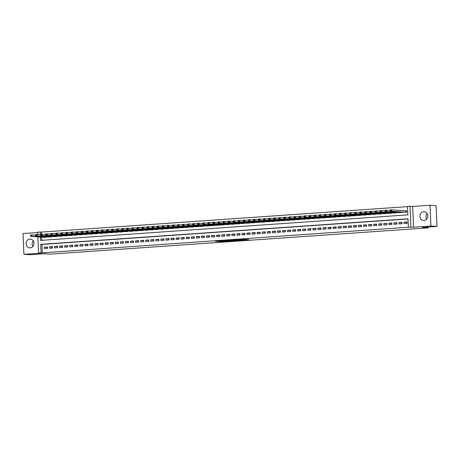 <?xml version="1.0" encoding="UTF-8"?>
<svg xmlns="http://www.w3.org/2000/svg" width="460" height="460" viewBox="0 0 460 460"><rect width="100%" height="100%" fill="white"/><g stroke="black" fill="none" stroke-linecap="round" stroke-linejoin="round"><path stroke-width="0.69" d="M242.966 240.12L249.073 239.7L244.726 239.39L238.705 239.775L244.657 239.873L242.966 240.12M30.228 247.859A4.387 3.956 -86 0 0 33.994 243.484A4.387 3.956 -86 0 0 30.343 239.108A4.387 3.956 -86 0 0 29.848 239.108A4.387 3.956 -86 0 0 26.082 243.484A4.387 3.956 -86 0 0 29.733 247.859A4.387 3.956 -86 0 0 30.228 247.859M424.074 220.472A4.387 3.956 -86 0 0 427.84 216.096A4.387 3.956 -86 0 0 424.189 211.721A4.387 3.956 -86 0 0 423.694 211.721A4.387 3.956 -86 0 0 419.928 216.096A4.387 3.956 -86 0 0 423.579 220.472A4.387 3.956 -86 0 0 424.074 220.472M218.816 241.592L226.677 241.258L221.593 240.965L215.464 241.425L225.337 241.276L218.816 241.592M408.008 218.966L41.963 244.421L42.331 252.833L38.582 252.925L37.881 236.842M437 226.441L430.922 226.015L430.014 205.258L436.091 205.683L437 226.441L422.435 227.453L428.272 227.855L50.381 254.133L44.545 253.73L29.986 254.742L23.908 254.317L41.256 253.115L38.582 252.925M430.014 205.258L412.666 206.465L413.574 227.223L430.922 226.015M413.574 227.223L408.365 227.217L407.997 218.799L40.744 244.335L41.112 252.753M42.331 252.833L408.365 227.217M235.221 240.649L242.138 240.183L237.055 239.89L230.874 240.338L235.221 240.649L235.204 240.16M234.094 240.764L227.493 241.189L223.14 240.879L229.988 240.407L234.094 240.689M37.691 232.541L23 233.559L23.908 254.317M404.087 223.6L407.123 223.387L407.065 221.99L404.024 222.197L404.087 223.6M399.021 223.951L402.057 223.744L402 222.341L398.958 222.554L399.021 223.951M393.955 224.308L396.991 224.095L396.934 222.692L393.892 222.904L393.955 224.308M388.89 224.658L391.926 224.445L391.868 223.042L388.827 223.255L388.89 224.658M383.824 225.009L386.86 224.796L386.803 223.399L383.761 223.606L383.824 225.009M378.758 225.36L381.8 225.153L381.737 223.75L378.695 223.962L378.758 225.36M373.692 225.716L376.734 225.503L376.671 224.1L373.629 224.313L373.692 225.716M368.627 226.067L371.668 225.854L371.605 224.451L368.563 224.664L368.627 226.067M363.561 226.418L366.603 226.205L366.539 224.808L363.498 225.015L363.561 226.418M358.495 226.774L361.537 226.561L361.474 225.158L358.432 225.371L358.495 226.774M353.429 227.125L356.471 226.912L356.408 225.509L353.366 225.722L353.429 227.125M348.364 227.476L351.405 227.263L351.342 225.86L348.306 226.073L348.364 227.476M343.298 227.827L346.34 227.619L346.276 226.216L343.24 226.423L343.298 227.827M338.232 228.183L341.274 227.97L341.211 226.567L338.175 226.78L338.232 228.183M333.166 228.534L336.208 228.321L336.145 226.918L333.109 227.131L333.166 228.534M328.101 228.884L331.142 228.672L331.079 227.269L328.043 227.481L328.101 228.884M323.035 229.235L326.077 229.028L326.013 227.625L322.978 227.832L323.035 229.235M317.969 229.592L321.011 229.379L320.948 227.976L317.912 228.189L317.969 229.592M312.903 229.942L315.945 229.73L315.882 228.327L312.846 228.539L312.903 229.942M307.838 230.293L310.879 230.08L310.816 228.677L307.78 228.89L307.838 230.293M302.772 230.644L305.814 230.437L305.75 229.034L302.714 229.241L302.772 230.644M297.712 231L300.748 230.788L300.685 229.385L297.649 229.597L297.712 231M292.646 231.351L295.682 231.138L295.619 229.736L292.583 229.948L292.646 231.351M287.58 231.702L290.616 231.489L290.559 230.086L287.517 230.299L287.58 231.702M282.515 232.053L285.551 231.846L285.493 230.443L282.452 230.65L282.515 232.053M277.449 232.409L280.485 232.196L280.427 230.793L277.386 231.006L277.449 232.409M272.383 232.76L275.419 232.547L275.362 231.144L272.32 231.357L272.383 232.76M267.317 233.111L270.353 232.898L270.296 231.495L267.254 231.708L267.317 233.111M262.252 233.461L265.288 233.255L265.23 231.851L262.188 232.058L262.252 233.461M257.186 233.818L260.222 233.605L260.164 232.202L257.123 232.415L257.186 233.818M252.12 234.169L255.156 233.956L255.099 232.553L252.057 232.766L252.12 234.169M247.054 234.519L250.09 234.307L250.033 232.904L246.991 233.117L247.054 234.519M241.989 234.87L245.025 234.663L244.967 233.26L241.925 233.467L241.989 234.87M236.923 235.227L239.965 235.014L239.901 233.611L236.86 233.824L236.923 235.227M231.857 235.577L234.899 235.365L234.836 233.962L231.794 234.174L231.857 235.577M226.791 235.928L229.833 235.715L229.77 234.312L226.728 234.525L226.791 235.928M221.726 236.279L224.767 236.072L224.704 234.669L221.662 234.876L221.726 236.279M216.66 236.636L219.702 236.423L219.638 235.02L216.597 235.232L216.66 236.636M211.594 236.986L214.636 236.773L214.573 235.37L211.531 235.583L211.594 236.986M206.528 237.337L209.57 237.124L209.507 235.727L206.471 235.934L206.528 237.337M201.463 237.688L204.505 237.481L204.441 236.078L201.405 236.29L201.463 237.688M196.397 238.044L199.439 237.831L199.375 236.428L196.339 236.641L196.397 238.044M191.331 238.395L194.373 238.182L194.31 236.779L191.274 236.992L191.331 238.395M186.265 238.746L189.307 238.533L189.244 237.136L186.208 237.343L186.265 238.746M181.2 239.096L184.242 238.889L184.178 237.486L181.142 237.699L181.2 239.096M176.134 239.453L179.176 239.24L179.112 237.837L176.077 238.05L176.134 239.453M171.068 239.804L174.11 239.591L174.047 238.188L171.011 238.401L171.068 239.804M166.002 240.154L169.044 239.942L168.981 238.544L165.945 238.751L166.002 240.154M160.937 240.511L163.978 240.298L163.915 238.895L160.879 239.108L160.937 240.511M155.877 240.862L158.913 240.649L158.849 239.246L155.814 239.459L155.877 240.862M150.811 241.212L153.847 241L153.784 239.597L150.748 239.809L150.811 241.212M145.745 241.563L148.781 241.356L148.724 239.953L145.682 240.16L145.745 241.563M140.679 241.92L143.715 241.707L143.658 240.304L140.616 240.517L140.679 241.92M135.614 242.27L138.65 242.058L138.592 240.655L135.55 240.867L135.614 242.27M130.548 242.621L133.584 242.408L133.526 241.005L130.485 241.218L130.548 242.621M125.482 242.972L128.518 242.765L128.461 241.362L125.419 241.569L125.482 242.972M120.416 243.328L123.452 243.116L123.395 241.713L120.353 241.925L120.416 243.328M115.351 243.679L118.387 243.466L118.329 242.064L115.287 242.276L115.351 243.679M110.285 244.03L113.321 243.817L113.263 242.414L110.222 242.627L110.285 244.03M105.219 244.381L108.255 244.174L108.198 242.771L105.156 242.978L105.219 244.381M100.153 244.737L103.189 244.524L103.132 243.121L100.09 243.334L100.153 244.737M95.088 245.088L98.129 244.875L98.066 243.472L95.024 243.685L95.088 245.088M90.022 245.439L93.064 245.226L93.001 243.823L89.959 244.036L90.022 245.439M84.956 245.789L87.998 245.582L87.935 244.179L84.893 244.386L84.956 245.789M79.89 246.146L82.932 245.933L82.869 244.53L79.827 244.743L79.89 246.146M74.825 246.497L77.866 246.284L77.803 244.881L74.761 245.094L74.825 246.497M69.759 246.847L72.801 246.635L72.737 245.232L69.696 245.444L69.759 246.847M64.693 247.198L67.735 246.991L67.672 245.588L64.636 245.795L64.693 247.198M59.627 247.555L62.669 247.342L62.606 245.939L59.57 246.152L59.627 247.555M54.562 247.905L57.603 247.693L57.54 246.29L54.504 246.502L54.562 247.905M49.496 248.256L52.538 248.043L52.474 246.64L49.438 246.853L49.496 248.256M47.409 246.997L44.373 247.204L44.43 248.607L47.472 248.4L47.409 246.997M407.468 206.626L41.423 232.076L41.515 234.18M41.642 237.107L41.785 240.327M403.592 212.255L406.634 212.169L406.577 210.766L405.685 210.829M401.551 212.117L401.568 212.52L398.527 212.612M396.485 212.468L396.503 212.876L393.461 212.963M391.42 212.819L391.437 213.227L388.395 213.314M386.354 213.17L386.371 213.578L383.329 213.664M381.288 213.526L381.305 213.929L378.264 214.021M376.222 213.877L376.24 214.285L373.198 214.371M371.157 214.228L371.174 214.636L368.132 214.722M366.091 214.578L366.108 214.987L363.066 215.073M361.025 214.935L361.042 215.337L358.001 215.429M355.959 215.286L355.982 215.694L352.935 215.78M350.894 215.636L350.917 216.045L347.869 216.131M345.828 215.993L345.851 216.395L342.803 216.482M340.768 216.344L340.785 216.746L337.738 216.838M335.702 216.695L335.719 217.103L332.672 217.189M330.636 217.045L330.654 217.453L327.606 217.54M325.571 217.402L325.588 217.804L322.541 217.89M320.505 217.752L320.522 218.155L317.475 218.247M315.439 218.103L315.457 218.511L312.409 218.598M310.373 218.454L310.391 218.862L307.343 218.948M305.308 218.81L305.325 219.213L302.277 219.299M300.242 219.161L300.259 219.564L297.212 219.656M295.176 219.512L295.193 219.92L292.146 220.006M290.111 219.863L290.128 220.271L287.08 220.357M285.045 220.219L285.062 220.622L282.014 220.708M279.979 220.57L279.996 220.972L276.954 221.064M274.913 220.921L274.93 221.329L271.889 221.415M269.847 221.271L269.865 221.68L266.823 221.766M264.782 221.628L264.799 222.03L261.757 222.117M259.716 221.979L259.733 222.381L256.691 222.473M254.65 222.329L254.667 222.738L251.626 222.824M249.584 222.68L249.602 223.088L246.56 223.175M244.519 223.037L244.536 223.439L241.494 223.525M239.453 223.387L239.47 223.79L236.428 223.882M234.387 223.738L234.404 224.146L231.363 224.233M229.321 224.089L229.339 224.497L226.297 224.583M224.256 224.445L224.273 224.848L221.231 224.94M219.19 224.796L219.207 225.199L216.165 225.291M214.124 225.147L214.147 225.555L211.1 225.641M209.058 225.498L209.081 225.906L206.034 225.992M203.993 225.854L204.016 226.257L200.968 226.349M198.933 226.205L198.95 226.613L195.902 226.699M193.867 226.556L193.884 226.964L190.837 227.05M188.801 226.906L188.818 227.315L185.771 227.401M183.736 227.263L183.753 227.665L180.705 227.757M178.67 227.614L178.687 228.022L175.639 228.108M173.604 227.964L173.621 228.373L170.574 228.459M168.538 228.315L168.555 228.723L165.508 228.81M163.472 228.672L163.49 229.074L160.442 229.166M158.407 229.022L158.424 229.431L155.376 229.517M153.341 229.373L153.358 229.781L150.311 229.868M148.275 229.73L148.292 230.132L145.245 230.218M143.209 230.08L143.227 230.483L140.179 230.575M138.144 230.431L138.161 230.839L135.119 230.926M133.078 230.782L133.095 231.19L130.053 231.276M128.012 231.138L128.029 231.541L124.988 231.627M122.946 231.489L122.964 231.892L119.922 231.984M117.881 231.84L117.898 232.248L114.856 232.334M112.815 232.191L112.832 232.599L109.79 232.685M107.749 232.547L107.766 232.95L104.725 233.036M102.683 232.898L102.701 233.3L99.659 233.392M97.618 233.249L97.635 233.657L94.593 233.743M92.552 233.599L92.569 234.008L89.527 234.094M87.486 233.956L87.504 234.358L84.462 234.445M82.42 234.307L82.438 234.709L79.396 234.801M77.355 234.657L77.372 235.066L74.33 235.152M72.289 235.008L72.312 235.416L69.264 235.503M67.223 235.365L67.246 235.767L64.199 235.853M62.157 235.715L62.18 236.118L59.133 236.21M57.097 236.066L57.115 236.474L54.067 236.561M52.032 236.417L52.049 236.825L49.001 236.911M46.966 236.773L46.983 237.176L43.936 237.262M428.272 227.855L428.237 227.05M427.788 216.758L427.702 214.9M37.777 234.56L37.674 232.168L40.21 231.995L40.331 234.738M41.423 232.076L40.21 231.995M40.428 237.021L40.578 240.407L407.83 214.872L407.462 206.454L409.992 206.281L410.901 227.039M412.666 206.465L409.992 206.281M41.963 244.421L40.744 244.335M404.024 222.197L407.083 222.41M398.958 222.554L402.017 222.761M393.892 222.904L396.951 223.117M388.827 223.255L391.885 223.468M383.761 223.606L386.82 223.819M378.695 223.962L381.754 224.169M373.629 224.313L376.688 224.526M368.563 224.664L371.622 224.877M363.498 225.015L366.557 225.227M358.432 225.371L361.491 225.578M353.366 225.722L356.425 225.935M348.306 226.073L351.359 226.285M343.24 226.423L346.294 226.636M338.175 226.78L341.228 226.987M333.109 227.131L336.162 227.343M328.043 227.481L331.096 227.694M322.978 227.832L326.031 228.045M317.912 228.189L320.971 228.401M312.846 228.539L315.905 228.752M307.78 228.89L310.839 229.103M302.714 229.241L305.773 229.454M297.649 229.597L300.708 229.81M292.583 229.948L295.642 230.161M287.517 230.299L290.576 230.512M282.452 230.65L285.51 230.862M277.386 231.006L280.445 231.219M272.32 231.357L275.379 231.57M267.254 231.708L270.313 231.92M262.188 232.058L265.248 232.271M257.123 232.415L260.182 232.628M252.057 232.766L255.116 232.978M246.991 233.117L250.05 233.329M241.925 233.467L244.984 233.68M236.86 233.824L239.919 234.036M231.794 234.174L234.853 234.387M226.728 234.525L229.787 234.738M221.662 234.876L224.721 235.089M216.597 235.232L219.656 235.445M211.531 235.583L214.59 235.796M206.471 235.934L209.524 236.147M201.405 236.29L204.458 236.498M196.339 236.641L199.393 236.854M191.274 236.992L194.327 237.205M186.208 237.343L189.261 237.555M181.142 237.699L184.195 237.906M176.077 238.05L179.136 238.263M171.011 238.401L174.07 238.613M165.945 238.751L169.004 238.964M160.879 239.108L163.938 239.315M155.814 239.459L158.873 239.671M150.748 239.809L153.807 240.022M145.682 240.16L148.741 240.373M140.616 240.517L143.675 240.724M135.55 240.867L138.609 241.08M130.485 241.218L133.544 241.431M125.419 241.569L128.478 241.782M120.353 241.925L123.412 242.138M115.287 242.276L118.346 242.489M110.222 242.627L113.281 242.84M105.156 242.978L108.215 243.19M100.09 243.334L103.149 243.547M95.024 243.685L98.084 243.898M89.959 244.036L93.018 244.248M84.893 244.386L87.952 244.599M79.827 244.743L82.886 244.956M74.761 245.094L77.82 245.306M69.696 245.444L72.755 245.657M64.636 245.795L67.689 246.008M59.57 246.152L62.623 246.364M54.504 246.502L57.557 246.715M49.438 246.853L52.492 247.066M44.373 247.204L47.426 247.417M426.73 219.098A4.387 3.956 94 0 1 427.116 213.515M32.884 246.485A4.387 3.956 94 0 1 33.269 240.902M244.812 239.453L245.209 239.424M234.715 240.057L235.117 240.085M240.948 240.241L235.117 240.131L240.948 240.241M230.253 240.89L233.059 240.735L230.253 240.89M390.333 210.864L390.839 210.829L390.816 210.266L390.31 210.306L390.287 211.335L390.224 209.933L391.489 209.846L391.552 211.243L390.287 211.335L404.484 212.319M406.577 210.847L391.489 209.846L390.816 210.266M405.749 212.232L391.552 211.243L390.839 210.829M390.224 209.933L390.31 210.306M385.267 211.215L385.773 211.18L385.75 210.623L385.244 210.657L385.221 211.686L385.158 210.283L386.423 210.197L386.486 211.6L385.221 211.686L399.418 212.669M390.247 210.461L386.423 210.197L385.75 210.623M400.683 212.583L386.486 211.6L385.773 211.18M385.158 210.283L385.244 210.657M380.202 211.571L380.707 211.537L380.684 210.973L380.178 211.008L380.155 212.037L380.092 210.634L381.363 210.548L381.421 211.951L380.155 212.037L394.352 213.026M385.181 210.812L381.363 210.548L380.684 210.973M395.617 212.934L381.421 211.951L380.707 211.537M380.092 210.634L380.178 211.008M375.136 211.922L375.642 211.887L375.619 211.324L375.113 211.358L375.09 212.393L375.026 210.99L376.297 210.898L376.355 212.302L375.09 212.393L389.286 213.377M380.115 211.163L376.297 210.898L375.619 211.324M390.551 213.285L376.355 212.302L375.642 211.887M375.026 210.99L375.113 211.358M370.07 212.273L370.576 212.238L370.553 211.68L370.047 211.715L370.024 212.744L369.961 211.341L371.231 211.255L371.289 212.652L370.024 212.744L384.221 213.727M375.049 211.519L371.231 211.255L370.553 211.68M385.486 213.641L371.289 212.652L370.576 212.238M369.961 211.341L370.047 211.715M365.004 212.623L365.51 212.589L365.487 212.031L364.981 212.066L364.958 213.095L364.895 211.692L366.166 211.606L366.223 213.009L364.958 213.095L379.155 214.078M369.984 211.87L366.166 211.606L365.487 212.031M380.42 213.992L366.223 213.009L365.51 212.589M364.895 211.692L364.981 212.066M359.938 212.98L360.445 212.945L360.421 212.382L359.916 212.416L359.892 213.446L359.829 212.043L361.1 211.956L361.157 213.359L359.892 213.446L374.089 214.435M364.918 212.221L361.1 211.956L360.421 212.382M375.354 214.343L361.157 213.359L360.445 212.945M359.829 212.043L359.916 212.416M354.873 213.331L355.379 213.296L355.356 212.733L354.85 212.767L354.827 213.802L354.763 212.399L356.034 212.307L356.092 213.71L354.827 213.802L369.023 214.785M359.852 212.572L356.034 212.307L355.356 212.733M370.288 214.699L356.092 213.71L355.379 213.296M354.763 212.399L354.85 212.767M349.807 213.681L350.313 213.647L350.29 213.089L349.784 213.124L349.761 214.153L349.698 212.75L350.968 212.664L351.026 214.067L349.761 214.153L363.958 215.136M354.786 212.928L350.968 212.664L350.29 213.089M365.223 215.05L351.026 214.067L350.313 213.647M349.698 212.75L349.784 213.124M344.741 214.032L345.247 213.998L345.224 213.44L344.718 213.474L344.695 214.504L344.638 213.101L345.903 213.014L345.96 214.417L344.695 214.504L358.892 215.487M349.726 213.279L345.903 213.014L345.224 213.44M360.157 215.401L345.96 214.417L345.247 213.998M344.638 213.101L344.718 213.474M339.675 214.389L340.181 214.354L340.159 213.791L339.652 213.825L339.629 214.855L339.572 213.452L340.837 213.365L340.894 214.768L339.629 214.855L353.826 215.843M344.661 213.63L340.837 213.365L340.159 213.791M355.091 215.751L340.894 214.768L340.181 214.354M339.572 213.452L339.652 213.825M334.61 214.739L335.116 214.705L335.093 214.141L334.587 214.176L334.564 215.211L334.506 213.808L335.771 213.716L335.829 215.119L334.564 215.211L348.76 216.194M339.595 213.98L335.771 213.716L335.093 214.141M350.025 216.108L335.829 215.119L335.116 214.705M334.506 213.808L334.587 214.176M329.544 215.09L330.05 215.056L330.027 214.498L329.521 214.532L329.498 215.562L329.44 214.159L330.705 214.072L330.769 215.475L329.498 215.562L343.695 216.545M334.529 214.337L330.705 214.072L330.027 214.498M344.96 216.459L330.769 215.475L330.05 215.056M329.44 214.159L329.521 214.532M324.478 215.447L324.984 215.406L324.961 214.849L324.455 214.883L324.432 215.912L324.375 214.509L325.64 214.423L325.703 215.826L324.432 215.912L338.629 216.896M329.464 214.688L325.64 214.423L324.961 214.849M339.894 216.809L325.703 215.826L324.984 215.406M324.375 214.509L324.455 214.883M319.412 215.797L319.918 215.763L319.895 215.199L319.389 215.234L319.366 216.263L319.309 214.86L320.574 214.774L320.637 216.177L319.366 216.263L333.563 217.252M324.398 215.038L320.574 214.774L319.895 215.199M334.828 217.16L320.637 216.177L319.918 215.763M319.309 214.86L319.389 215.234M314.347 216.148L314.853 216.114L314.83 215.55L314.324 215.585L314.301 216.62L314.243 215.217L315.508 215.125L315.572 216.528L314.301 216.62L328.497 217.603M319.332 215.389L315.508 215.125L314.83 215.55M329.768 217.517L315.572 216.528L314.853 216.114M314.243 215.217L314.324 215.585M309.281 216.499L309.787 216.464L309.764 215.907L309.258 215.941L309.235 216.97L309.178 215.567L310.442 215.481L310.506 216.884L309.235 216.97L323.432 217.954M314.266 215.746L310.442 215.481L309.764 215.907M324.702 217.867L310.506 216.884L309.787 216.464M309.178 215.567L309.258 215.941M304.215 216.855L304.721 216.815L304.698 216.257L304.192 216.292L304.169 217.321L304.112 215.918L305.377 215.832L305.44 217.235L304.169 217.321L318.366 218.304M309.2 216.096L305.377 215.832L304.698 216.257M319.637 218.218L305.44 217.235L304.721 216.815M304.112 215.918L304.192 216.292M299.149 217.206L299.661 217.172L299.632 216.608L299.126 216.643L299.103 217.672L299.046 216.269L300.311 216.183L300.374 217.586L299.103 217.672L313.3 218.661M304.135 216.447L300.311 216.183L299.632 216.608M314.571 218.569L300.374 217.586L299.661 217.172M299.046 216.269L299.126 216.643M294.084 217.557L294.596 217.522L294.567 216.959L294.061 216.993L294.043 218.028L293.98 216.625L295.245 216.533L295.308 217.936L294.043 218.028L308.234 219.012M299.069 216.804L295.245 216.533L294.567 216.959M309.505 218.925L295.308 217.936L294.596 217.522M293.98 216.625L294.061 216.993M289.018 217.908L289.53 217.873L289.501 217.315L288.995 217.35L288.978 218.379L288.914 216.976L290.18 216.89L290.243 218.293L288.978 218.379L303.169 219.362M294.003 217.154L290.18 216.89L289.501 217.315M304.44 219.276L290.243 218.293L289.53 217.873M288.914 216.976L288.995 217.35M283.958 218.264L284.464 218.224L284.435 217.666L283.929 217.701L283.912 218.73L283.849 217.327L285.114 217.241L285.177 218.644L283.912 218.73L298.103 219.713M288.938 217.505L285.114 217.241L284.435 217.666M299.374 219.627L285.177 218.644L284.464 218.224M283.849 217.327L283.929 217.701M278.892 218.615L279.398 218.58L279.369 218.017L278.863 218.052L278.846 219.081L278.783 217.678L280.048 217.591L280.111 218.994L278.846 219.081L293.043 220.07M283.872 217.856L280.048 217.591L279.369 218.017M294.308 219.978L280.111 218.994L279.398 218.58M278.783 217.678L278.863 218.052M273.827 218.966L274.332 218.931L274.304 218.368L273.798 218.408L273.78 219.437L273.717 218.034L274.982 217.942L275.045 219.345L273.78 219.437L287.977 220.42M278.806 218.212L274.982 217.942L274.304 218.368M289.242 220.334L275.045 219.345L274.332 218.931M273.717 218.034L273.798 218.408M268.761 219.316L269.267 219.282L269.238 218.724L268.732 218.759L268.715 219.788L268.651 218.385L269.916 218.299L269.98 219.702L268.715 219.788L282.911 220.771M273.74 218.563L269.916 218.299L269.238 218.724M284.176 220.685L269.98 219.702L269.267 219.282M268.651 218.385L268.732 218.759M263.695 219.673L264.201 219.633L264.178 219.075L263.666 219.109L263.649 220.139L263.586 218.736L264.851 218.649L264.914 220.052L263.649 220.139L277.846 221.122M268.674 218.914L264.851 218.649L264.178 219.075M279.111 221.036L264.914 220.052L264.201 219.633M263.586 218.736L263.666 219.109M258.629 220.024L259.135 219.989L259.112 219.426L258.601 219.46L258.583 220.489L258.52 219.092L259.785 219L259.848 220.403L258.583 220.489L272.78 221.478M263.609 219.265L259.785 219L259.112 219.426M274.045 221.386L259.848 220.403L259.135 219.989M258.52 219.092L258.601 219.46M253.564 220.374L254.069 220.34L254.046 219.776L253.535 219.817L253.517 220.846L253.454 219.443L254.719 219.351L254.782 220.754L253.517 220.846L267.714 221.829M258.543 219.621L254.719 219.351L254.046 219.776M268.979 221.743L254.782 220.754L254.069 220.34M253.454 219.443L253.535 219.817M248.498 220.725L249.004 220.691L248.981 220.133L248.475 220.167L248.452 221.197L248.388 219.794L249.653 219.708L249.717 221.111L248.452 221.197L262.648 222.18M253.477 219.972L249.653 219.708L248.981 220.133M263.913 222.094L249.717 221.111L249.004 220.691M248.388 219.794L248.475 220.167M243.432 221.082L243.938 221.041L243.915 220.484L243.409 220.518L243.386 221.547L243.323 220.144L244.588 220.058L244.651 221.461L243.386 221.547L257.583 222.531M248.411 220.323L244.588 220.058L243.915 220.484M258.848 222.444L244.651 221.461L243.938 221.041M243.323 220.144L243.409 220.518M238.366 221.433L238.872 221.398L238.849 220.834L238.343 220.869L238.32 221.898L238.257 220.501L239.528 220.409L239.585 221.812L238.32 221.898L252.517 222.887M243.346 220.673L239.528 220.409L238.849 220.834M253.782 222.795L239.585 221.812L238.872 221.398M238.257 220.501L238.343 220.869M233.3 221.783L233.806 221.749L233.783 221.185L233.277 221.225L233.255 222.255L233.191 220.852L234.462 220.76L234.519 222.163L233.255 222.255L247.451 223.238M238.28 221.03L234.462 220.76L233.783 221.185M248.716 223.152L234.519 222.163L233.806 221.749M233.191 220.852L233.277 221.225M228.235 222.134L228.741 222.099L228.718 221.542L228.212 221.576L228.189 222.605L228.125 221.202L229.396 221.116L229.454 222.519L228.189 222.605L242.385 223.589M233.214 221.381L229.396 221.116L228.718 221.542M243.65 223.502L229.454 222.519L228.741 222.099M228.125 221.202L228.212 221.576M223.169 222.49L223.675 222.456L223.652 221.892L223.146 221.927L223.123 222.956L223.06 221.553L224.33 221.467L224.388 222.87L223.123 222.956L237.32 223.945M228.148 221.731L224.33 221.467L223.652 221.892M238.585 223.853L224.388 222.87L223.675 222.456M223.06 221.553L223.146 221.927M218.103 222.841L218.609 222.807L218.586 222.243L218.08 222.278L218.057 223.307L217.994 221.91L219.265 221.818L219.322 223.221L218.057 223.307L232.254 224.296M223.083 222.082L219.265 221.818L218.586 222.243M233.519 224.204L219.322 223.221L218.609 222.807M217.994 221.91L218.08 222.278M213.037 223.192L213.543 223.157L213.52 222.594L213.014 222.634L212.992 223.663L212.928 222.261L214.199 222.168L214.256 223.571L212.992 223.663L227.188 224.647M218.017 222.439L214.199 222.168L213.52 222.594M228.453 224.56L214.256 223.571L213.543 223.157M212.928 222.261L213.014 222.634M207.972 223.543L208.478 223.508L208.455 222.95L207.949 222.985L207.926 224.014L207.862 222.611L209.133 222.525L209.191 223.928L207.926 224.014L222.123 224.998M212.951 222.789L209.133 222.525L208.455 222.95M223.387 224.911L209.191 223.928L208.478 223.508M207.862 222.611L207.949 222.985M202.906 223.899L203.412 223.865L203.389 223.301L202.883 223.336L202.86 224.365L202.802 222.962L204.067 222.876L204.125 224.279L202.86 224.365L217.057 225.354M207.891 223.14L204.067 222.876L203.389 223.301M218.322 225.262L204.125 224.279L203.412 223.865M202.802 222.962L202.883 223.336M197.84 224.25L198.346 224.215L198.323 223.652L197.817 223.686L197.794 224.721L197.737 223.318L199.002 223.226L199.059 224.63L197.794 224.721L211.991 225.705M202.825 223.491L199.002 223.226L198.323 223.652M213.256 225.613L199.059 224.63L198.346 224.215M197.737 223.318L197.817 223.686M192.774 224.601L193.28 224.566L193.257 224.003L192.751 224.043L192.728 225.072L192.671 223.669L193.936 223.583L193.993 224.98L192.728 225.072L206.925 226.055M197.76 223.847L193.936 223.583L193.257 224.003M208.19 225.969L193.993 224.98L193.28 224.566M192.671 223.669L192.751 224.043M187.709 224.952L188.215 224.917L188.192 224.359L187.686 224.394L187.663 225.423L187.605 224.02L188.87 223.934L188.933 225.337L187.663 225.423L201.859 226.406M192.694 224.198L188.87 223.934L188.192 224.359M203.124 226.32L188.933 225.337L188.215 224.917M187.605 224.02L187.686 224.394M182.643 225.308L183.149 225.273L183.126 224.71L182.62 224.744L182.597 225.774L182.539 224.371L183.804 224.284L183.868 225.687L182.597 225.774L196.794 226.763M187.628 224.549L183.804 224.284L183.126 224.71M198.059 226.671L183.868 225.687L183.149 225.273M182.539 224.371L182.62 224.744M177.577 225.659L178.083 225.624L178.06 225.061L177.554 225.095L177.531 226.13L177.474 224.727L178.739 224.635L178.802 226.038L177.531 226.13L191.728 227.113M182.562 224.9L178.739 224.635L178.06 225.061M192.993 227.027L178.802 226.038L178.083 225.624M177.474 224.727L177.554 225.095M172.511 226.009L173.017 225.975L172.994 225.417L172.488 225.452L172.465 226.481L172.408 225.078L173.673 224.992L173.736 226.389L172.465 226.481L186.662 227.464M177.497 225.256L173.673 224.992L172.994 225.417M187.933 227.378L173.736 226.389L173.017 225.975M172.408 225.078L172.488 225.452M167.446 226.36L167.952 226.326L167.929 225.768L167.423 225.802L167.4 226.832L167.342 225.429L168.607 225.342L168.67 226.745L167.4 226.832L181.596 227.815M172.431 225.607L168.607 225.342L167.929 225.768M182.867 227.729L168.67 226.745L167.952 226.326M167.342 225.429L167.423 225.802M162.38 226.717L162.886 226.682L162.863 226.119L162.357 226.153L162.334 227.183L162.276 225.779L163.541 225.693L163.605 227.096L162.334 227.183L176.531 228.171M167.365 225.958L163.541 225.693L162.863 226.119M177.802 228.079L163.605 227.096L162.886 226.682M162.276 225.779L162.357 226.153M157.314 227.067L157.826 227.033L157.797 226.469L157.291 226.504L157.268 227.539L157.211 226.136L158.476 226.044L158.539 227.447L157.268 227.539L171.465 228.522M162.299 226.308L158.476 226.044L157.797 226.469M172.736 228.436L158.539 227.447L157.826 227.033M157.211 226.136L157.291 226.504M152.248 227.418L152.76 227.384L152.731 226.826L152.225 226.861L152.208 227.89L152.145 226.487L153.41 226.4L153.473 227.803L152.208 227.89L166.399 228.873M157.234 226.665L153.41 226.4L152.731 226.826M167.67 228.787L153.473 227.803L152.76 227.384M152.145 226.487L152.225 226.861M147.183 227.769L147.695 227.734L147.666 227.177L147.16 227.211L147.142 228.24L147.079 226.837L148.344 226.751L148.407 228.154L147.142 228.24L161.333 229.224M152.168 227.016L148.344 226.751L147.666 227.177M162.604 229.137L148.407 228.154L147.695 227.734M147.079 226.837L147.16 227.211M142.123 228.125L142.629 228.091L142.6 227.527L142.094 227.562L142.077 228.591L142.013 227.188L143.278 227.102L143.342 228.505L142.077 228.591L156.268 229.58M147.102 227.367L143.278 227.102L142.6 227.527M157.538 229.488L143.342 228.505L142.629 228.091M142.013 227.188L142.094 227.562M137.057 228.476L137.563 228.442L137.534 227.878L137.028 227.913L137.011 228.948L136.948 227.545L138.213 227.453L138.276 228.856L137.011 228.948L151.208 229.931M142.036 227.717L138.213 227.453L137.534 227.878M152.473 229.845L138.276 228.856L137.563 228.442M136.948 227.545L137.028 227.913M131.991 228.827L132.497 228.792L132.468 228.235L131.962 228.269L131.945 229.298L131.882 227.895L133.147 227.809L133.21 229.212L131.945 229.298L146.142 230.282M136.971 228.074L133.147 227.809L132.468 228.235M147.407 230.195L133.21 229.212L132.497 228.792M131.882 227.895L131.962 228.269M126.925 229.183L127.431 229.143L127.403 228.585L126.897 228.62L126.879 229.649L126.816 228.246L128.081 228.16L128.144 229.563L126.879 229.649L141.076 230.632M131.905 228.424L128.081 228.16L127.403 228.585M142.341 230.546L128.144 229.563L127.431 229.143M126.816 228.246L126.897 228.62M121.86 229.534L122.366 229.5L122.337 228.936L121.831 228.971L121.814 230L121.751 228.597L123.015 228.511L123.079 229.914L121.814 230L136.01 230.989M126.839 228.775L123.015 228.511L122.337 228.936M137.275 230.897L123.079 229.914L122.366 229.5M121.751 228.597L121.831 228.971M116.794 229.885L117.3 229.85L117.277 229.287L116.765 229.321L116.748 230.356L116.685 228.953L117.95 228.861L118.013 230.264L116.748 230.356L130.945 231.34M121.773 229.126L117.95 228.861L117.277 229.287M132.21 231.253L118.013 230.264L117.3 229.85M116.685 228.953L116.765 229.321M111.728 230.236L112.234 230.201L112.211 229.643L111.699 229.678L111.682 230.707L111.619 229.304L112.884 229.218L112.947 230.621L111.682 230.707L125.879 231.69M116.708 229.482L112.884 229.218L112.211 229.643M127.144 231.604L112.947 230.621L112.234 230.201M111.619 229.304L111.699 229.678M106.662 230.592L107.168 230.552L107.145 229.994L106.639 230.029L106.616 231.058L106.553 229.655L107.818 229.569L107.881 230.972L106.616 231.058L120.813 232.041M111.642 229.833L107.818 229.569L107.145 229.994M122.078 231.955L107.881 230.972L107.168 230.552M106.553 229.655L106.639 230.029M101.597 230.943L102.103 230.908L102.08 230.345L101.574 230.38L101.551 231.409L101.487 230.006L102.752 229.919L102.816 231.322L101.551 231.409L115.748 232.398M106.576 230.184L102.752 229.919L102.08 230.345M117.012 232.306L102.816 231.322L102.103 230.908M101.487 230.006L101.574 230.38M96.531 231.294L97.037 231.259L97.014 230.696L96.508 230.73L96.485 231.765L96.422 230.362L97.692 230.27L97.75 231.673L96.485 231.765L110.682 232.748M101.51 230.54L97.692 230.27L97.014 230.696M111.947 232.662L97.75 231.673L97.037 231.259M96.422 230.362L96.508 230.73M91.465 231.644L91.971 231.61L91.948 231.052L91.442 231.087L91.419 232.116L91.356 230.713L92.627 230.627L92.684 232.03L91.419 232.116L105.616 233.099M96.445 230.891L92.627 230.627L91.948 231.052M106.881 233.013L92.684 232.03L91.971 231.61M91.356 230.713L91.442 231.087M86.399 232.001L86.905 231.961L86.882 231.403L86.376 231.437L86.353 232.467L86.29 231.064L87.561 230.977L87.618 232.38L86.353 232.467L100.55 233.45M91.379 231.242L87.561 230.977L86.882 231.403M101.815 233.364L87.618 232.38L86.905 231.961M86.29 231.064L86.376 231.437M81.334 232.352L81.84 232.317L81.817 231.754L81.311 231.788L81.288 232.817L81.224 231.414L82.495 231.328L82.553 232.731L81.288 232.817L95.484 233.806M86.313 231.593L82.495 231.328L81.817 231.754M96.749 233.714L82.553 232.731L81.84 232.317M81.224 231.414L81.311 231.788M76.268 232.702L76.774 232.668L76.751 232.105L76.245 232.145L76.222 233.174L76.159 231.771L77.429 231.679L77.487 233.082L76.222 233.174L90.419 234.157M81.248 231.949L77.429 231.679L76.751 232.105M91.684 234.071L77.487 233.082L76.774 232.668M76.159 231.771L76.245 232.145M71.202 233.053L71.708 233.019L71.685 232.461L71.179 232.495L71.156 233.525L71.093 232.122L72.364 232.035L72.421 233.439L71.156 233.525L85.353 234.508M76.182 232.3L72.364 232.035L71.685 232.461M86.618 234.422L72.421 233.439L71.708 233.019M71.093 232.122L71.179 232.495M66.136 233.41L66.642 233.369L66.619 232.812L66.114 232.846L66.09 233.875L66.027 232.472L67.298 232.386L67.355 233.789L66.09 233.875L80.287 234.859M71.116 232.651L67.298 232.386L66.619 232.812M81.552 234.772L67.355 233.789L66.642 233.369M66.027 232.472L66.114 232.846M61.071 233.761L61.577 233.726L61.554 233.162L61.048 233.197L61.025 234.226L60.967 232.829L62.232 232.737L62.29 234.14L61.025 234.226L75.221 235.215M66.056 233.001L62.232 232.737L61.554 233.162M76.487 235.123L62.29 234.14L61.577 233.726M60.967 232.829L61.048 233.197M56.005 234.111L56.511 234.077L56.488 233.513L55.982 233.553L55.959 234.583L55.901 233.18L57.166 233.088L57.224 234.491L55.959 234.583L70.156 235.566M60.99 233.358L57.166 233.088L56.488 233.513M71.421 235.48L57.224 234.491L56.511 234.077M55.901 233.18L55.982 233.553M50.939 234.462L51.445 234.427L51.422 233.87L50.916 233.904L50.893 234.933L50.836 233.53L52.101 233.444L52.158 234.847L50.893 234.933L65.09 235.917M55.925 233.709L52.101 233.444L51.422 233.87M66.355 235.83L52.158 234.847L51.445 234.427M50.836 233.53L50.916 233.904M45.873 234.818L46.379 234.778L46.356 234.22L45.85 234.255L45.828 235.284L45.77 233.881L47.035 233.795L47.098 235.198L45.828 235.284L60.024 236.267M50.859 234.059L47.035 233.795L46.356 234.22M61.289 236.181L47.098 235.198L46.379 234.778M45.77 233.881L45.85 234.255M40.808 235.169L41.314 235.135L41.291 234.571L40.785 234.606L40.762 235.635L40.704 234.238L41.969 234.146L42.032 235.549L40.762 235.635L54.958 236.624M45.793 234.41L41.969 234.146L41.291 234.571M56.223 236.532L42.032 235.549L41.314 235.135M40.704 234.238L40.785 234.606M35.742 235.52L36.248 235.486L36.225 234.922L35.719 234.962L35.696 235.992L35.638 234.588L36.904 234.496L36.967 235.899L35.696 235.992L49.893 236.975M40.727 234.767L36.904 234.496L36.225 234.922M51.158 236.888L36.967 235.899L36.248 235.486M35.638 234.588L35.719 234.962M30.676 235.871L31.182 235.836L31.159 235.278L30.653 235.313L30.63 236.342L30.573 234.939L31.838 234.853L31.901 236.256L30.63 236.342L44.827 237.325M35.661 235.117L31.838 234.853L31.159 235.278M46.098 237.239L31.901 236.256L31.182 235.836M30.573 234.939L30.653 235.313M244.634 239.39L244.657 239.873M244.277 239.395L244.3 239.85M235.94 240.212L235.957 240.632M228.212 240.752L228.229 241.166M227.47 240.701L227.493 241.189M406.007 210.847L406.071 212.209M405.881 210.841L405.944 212.215M400.982 212.077L401.005 212.56M400.855 212.066L400.878 212.572M395.916 212.428L395.939 212.911M395.79 212.422L395.813 212.922M390.85 212.779L390.873 213.267M390.724 212.773L390.747 213.273M385.785 213.135L385.808 213.618M385.658 213.124L385.681 213.624M380.719 213.486L380.742 213.969M380.592 213.474L380.615 213.98M375.653 213.837L375.676 214.32M375.527 213.831L375.55 214.331M370.587 214.187L370.61 214.676M370.461 214.182L370.484 214.682M365.522 214.544L365.545 215.027M365.395 214.532L365.418 215.033M360.456 214.895L360.479 215.378M360.329 214.883L360.353 215.389M355.39 215.245L355.413 215.728M355.264 215.24L355.287 215.74M350.324 215.596L350.347 216.085M350.198 215.59L350.221 216.091M345.259 215.953L345.282 216.436M345.132 215.941L345.155 216.441M340.193 216.303L340.216 216.786M340.066 216.292L340.089 216.798M335.127 216.654L335.15 217.137M335.001 216.648L335.024 217.149M330.067 217.005L330.084 217.494M329.935 216.999L329.958 217.499M325.001 217.361L325.019 217.844M324.869 217.35L324.892 217.85M319.936 217.712L319.953 218.195M319.803 217.701L319.827 218.207M314.87 218.063L314.887 218.546M314.738 218.057L314.761 218.558M309.804 218.414L309.822 218.902M309.672 218.408L309.695 218.908M304.738 218.77L304.756 219.253M304.606 218.759L304.629 219.265M299.673 219.121L299.69 219.604M299.546 219.109L299.563 219.615M294.607 219.472L294.624 219.955M294.48 219.466L294.498 219.966M289.541 219.822L289.558 220.311M289.415 219.817L289.432 220.317M284.476 220.179L284.498 220.662M284.349 220.167L284.366 220.673M279.41 220.53L279.433 221.013M279.283 220.518L279.3 221.024M274.344 220.88L274.367 221.369M274.217 220.875L274.24 221.375M269.278 221.231L269.301 221.72M269.152 221.225L269.175 221.726M264.212 221.588L264.236 222.071M264.086 221.576L264.109 222.082M259.147 221.939L259.17 222.421M259.02 221.927L259.043 222.433M254.081 222.289L254.104 222.778M253.954 222.283L253.977 222.784M249.015 222.646L249.038 223.129M248.889 222.634L248.912 223.134M243.949 222.996L243.972 223.48M243.823 222.985L243.846 223.491M238.884 223.347L238.907 223.83M238.757 223.336L238.78 223.842M233.818 223.698L233.841 224.187M233.691 223.692L233.714 224.192M228.752 224.054L228.775 224.537M228.626 224.043L228.649 224.543M223.686 224.405L223.709 224.888M223.56 224.394L223.583 224.9M218.621 224.756L218.644 225.239M218.494 224.75L218.517 225.25M213.555 225.107L213.578 225.595M213.428 225.101L213.452 225.601M208.489 225.463L208.512 225.946M208.363 225.452L208.386 225.952M203.423 225.814L203.446 226.297M203.297 225.802L203.32 226.308M198.358 226.165L198.381 226.648M198.231 226.159L198.254 226.659M193.292 226.515L193.315 227.004M193.165 226.51L193.189 227.01M188.232 226.872L188.249 227.355M188.1 226.861L188.123 227.361M183.166 227.223L183.183 227.706M183.034 227.211L183.057 227.717M178.1 227.573L178.118 228.056M177.968 227.568L177.991 228.068M173.035 227.924L173.052 228.413M172.902 227.918L172.925 228.419M167.969 228.281L167.986 228.764M167.837 228.269L167.86 228.769M162.903 228.631L162.92 229.114M162.771 228.62L162.794 229.126M157.837 228.982L157.855 229.465M157.711 228.976L157.728 229.477M152.772 229.333L152.789 229.822M152.645 229.327L152.662 229.827M147.706 229.689L147.723 230.172M147.579 229.678L147.597 230.178M142.64 230.04L142.663 230.523M142.514 230.029L142.531 230.535M137.574 230.391L137.597 230.874M137.448 230.385L137.465 230.886M132.509 230.742L132.532 231.23M132.382 230.736L132.405 231.236M127.443 231.098L127.466 231.581M127.316 231.087L127.34 231.587M122.377 231.449L122.4 231.932M122.251 231.437L122.274 231.943M117.311 231.8L117.334 232.283M117.185 231.794L117.208 232.294M112.246 232.15L112.269 232.639M112.119 232.145L112.142 232.645M107.18 232.507L107.203 232.99M107.053 232.495L107.076 233.001M102.114 232.858L102.137 233.341M101.988 232.846L102.011 233.352M97.048 233.208L97.071 233.697M96.922 233.203L96.945 233.703M91.983 233.559L92.006 234.048M91.856 233.553L91.879 234.054M86.917 233.916L86.94 234.399M86.79 233.904L86.813 234.41M81.851 234.266L81.874 234.749M81.725 234.255L81.748 234.761M76.785 234.617L76.808 235.106M76.659 234.611L76.682 235.112M71.72 234.968L71.743 235.457M71.593 234.962L71.616 235.462M66.654 235.324L66.677 235.808M66.528 235.313L66.55 235.819M61.588 235.675L61.611 236.158M61.462 235.664L61.485 236.17M56.522 236.026L56.545 236.515M56.396 236.02L56.419 236.52M51.457 236.382L51.48 236.865M51.33 236.371L51.353 236.871M46.397 236.733L46.414 237.216M46.264 236.722L46.287 237.228M244.806 239.395L244.829 239.907"/></g></svg>
